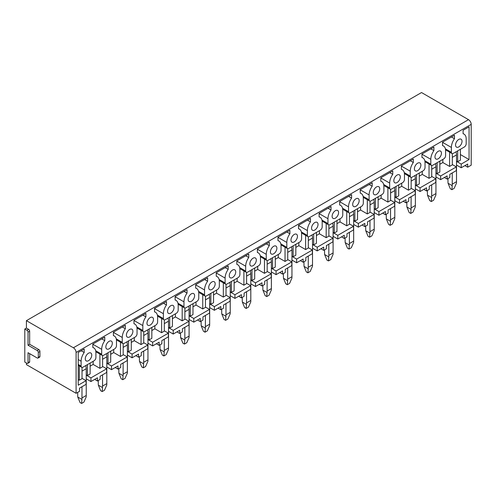 <?xml version="1.0" encoding="UTF-8"?>
<svg xmlns="http://www.w3.org/2000/svg" width="496" height="496" viewBox="0 0 496 496"><rect width="100%" height="100%" fill="white"/><g stroke="black" fill="none" stroke-linecap="round" stroke-linejoin="round"><path stroke-width="0.74" d="M82.032 378.33L86.081 380.668L86.081 384.35L79.546 388.12L79.546 391.301L76.093 393.297L76.093 352.458A3.819 2.207 60 0 0 73.389 347.783L26.418 320.664L26.418 328.085L24.8 329.015L24.8 362.061L26.958 363.308A1.525 0.88 60 0 0 27.72 363.382L29.345 362.446A1.525 0.88 60 0 0 29.661 361.745L29.661 353.642M26.418 362.998L26.418 364.616L76.093 393.297M26.418 320.664L421.526 92.547L468.503 119.666A3.819 2.207 60 0 1 471.2 124.347L471.2 165.18L467.691 167.208L464.938 165.614M452.302 164.554L456.351 166.892L456.351 170.574L449.822 174.344L449.822 177.525L447.119 179.081L444.366 177.494M431.731 176.433L435.779 178.771L435.779 182.447L429.251 186.223L429.251 189.398L426.548 190.96L423.795 189.367M411.159 188.313L415.214 190.65L415.214 194.327L408.679 198.096L408.679 201.277L405.976 202.833L403.223 201.246M390.594 200.186L394.642 202.523L394.642 206.2L388.108 209.975L388.108 213.156L385.411 214.712L382.652 213.125M370.022 212.065L374.071 214.402L374.071 218.079L367.536 221.848L367.536 225.029L364.839 226.591L362.086 224.998M349.451 223.938L353.499 226.275L353.499 229.952L346.964 233.728L346.964 236.908L344.267 238.464L341.515 236.877M328.879 235.817L332.928 238.154L332.928 241.831L326.393 245.601L326.393 248.781L323.696 250.344L320.943 248.75M308.307 247.69L312.356 250.027L312.356 253.71L305.827 257.48L305.827 260.66L303.124 262.217L300.371 260.629M287.736 259.569L291.784 261.907L291.784 265.583L285.256 269.353L285.256 272.533L282.553 274.096L279.8 272.502M267.164 271.442L271.219 273.78L271.219 277.462L264.684 281.232L264.684 284.413L261.981 285.969L259.228 284.382M246.599 283.321L250.647 285.659L250.647 289.335L244.113 293.111L244.113 296.286L241.416 297.848L238.657 296.255M226.027 295.194L230.076 297.532L230.076 301.215L223.541 304.984L223.541 308.165L220.844 309.721L218.091 308.134M205.456 307.074L209.504 309.411L209.504 313.088L202.969 316.863L202.969 320.038L200.272 321.6L197.52 320.007M184.884 318.947L188.933 321.29L188.933 324.967L182.398 328.736L182.398 331.917L179.701 333.473L176.948 331.886M164.312 330.826L168.361 333.163L168.361 336.84L161.832 340.616L161.832 343.796L159.129 345.352L156.376 343.765M143.741 342.705L147.789 345.042L147.789 348.719L141.261 352.489L141.261 355.669L138.558 357.232L135.805 355.638M123.169 354.578L127.224 356.915L127.224 360.592L120.689 364.368L120.689 367.548L117.986 369.105L115.233 367.517M102.604 366.457L106.652 368.795L106.652 372.471L100.118 376.241L100.118 379.421L97.421 380.984L94.662 379.39M127.224 356.915L111.507 365.986L106.814 363.277M117.986 369.105L117.986 365.924L111.507 369.669L111.507 365.986M147.789 345.042L132.079 354.113L127.385 351.397M138.558 357.232L138.558 354.051L132.079 357.79L132.079 354.113M168.361 333.163L152.65 342.234L147.957 339.524M159.129 345.352L159.129 342.172L152.65 345.91L152.65 342.234M188.933 321.29L173.222 330.361L168.522 327.645M179.701 333.473L179.701 330.299L173.222 334.037L173.222 330.361M209.504 309.411L193.793 318.482L189.094 315.772M200.272 321.6L200.272 318.42L193.793 322.158L193.793 318.482M230.076 297.532L214.365 306.609L209.665 303.893M220.844 309.721L220.844 306.54L214.365 310.285L214.365 306.609M250.647 285.659L234.937 294.729L230.237 292.02M241.416 297.848L241.416 294.667L234.937 298.406L234.937 294.729M271.219 273.78L255.502 282.85L250.809 280.141M261.981 285.969L261.981 282.788L255.502 286.533L255.502 282.85M291.784 261.907L276.074 270.977L271.38 268.262M282.553 274.096L282.553 270.915L276.074 274.654L276.074 270.977M312.356 250.027L296.645 259.098L291.952 256.389M303.124 262.217L303.124 259.036L296.645 262.781L296.645 259.098M332.928 238.154L317.217 247.225L312.517 244.509M323.696 250.344L323.696 247.163L317.217 250.902L317.217 247.225M353.499 226.275L337.788 235.346L333.089 232.636M344.267 238.464L344.267 235.284L337.788 239.029L337.788 235.346M374.071 214.402L358.36 223.473L353.66 220.757M364.839 226.591L364.839 223.411L358.36 227.149L358.36 223.473M394.642 202.523L378.932 211.594L374.232 208.884M385.411 214.712L385.411 211.532L378.932 215.27L378.932 211.594M415.214 190.65L399.497 199.721L394.804 197.005M405.976 202.833L405.976 199.659L399.497 203.397L399.497 199.721M435.779 178.771L420.069 187.841L415.375 185.132M426.548 190.96L426.548 187.779L420.069 191.518L420.069 187.841M456.351 166.892L440.64 175.968L435.941 173.253M447.119 179.081L447.119 175.906L440.64 179.645L440.64 175.968M90.129 363.06L90.129 373.965L87.432 375.528L86.242 374.84M82.032 367.424L82.032 378.64L79.329 380.203L79.329 365.955M78.225 379.564L79.329 380.203M81.177 350.771L84.19 352.507L84.19 349.029L78.225 352.476L78.225 385.206L86.081 380.668M106.652 368.795L90.942 377.865L86.242 375.15M460.4 154.554L469.067 159.551L461.212 164.089L456.512 161.38M460.4 149.284L460.4 160.196L457.703 161.752L456.512 161.064M452.302 153.648L452.302 164.87L449.605 166.427L449.605 152.179M439.828 164.275L442.854 162.533L449.605 166.427M439.828 161.157L439.828 172.069L437.131 173.625L435.941 172.943M431.731 165.521L431.731 176.743L429.034 178.306L429.034 164.058M419.263 176.154L422.282 174.406L429.034 178.306M419.263 173.036L419.263 183.948L416.559 185.504L415.375 184.816M411.159 177.401L411.159 188.623L408.462 190.179L408.462 175.931M398.691 188.027L401.71 186.285L408.462 190.179M398.691 184.909L398.691 195.821L395.988 197.383L394.804 196.695M390.594 189.274L390.594 200.496L387.891 202.058L387.891 187.81M378.119 199.907L381.145 198.158L387.891 202.058M378.119 196.788L378.119 207.7L375.422 209.256L374.232 208.574M370.022 201.153L370.022 212.375L367.319 213.931L367.319 199.683M357.548 211.78L360.573 210.037L367.319 213.931M357.548 208.667L357.548 219.573L354.851 221.135L353.66 220.447M349.451 213.032L349.451 224.248L346.747 225.81L346.747 211.563M336.976 223.659L340.002 221.91L346.747 225.81M336.976 220.54L336.976 231.452L334.279 233.008L333.089 232.326M328.879 224.905L328.879 236.127L326.182 237.683L326.182 223.442M316.405 235.532L319.43 233.79L326.182 237.683M316.405 232.419L316.405 243.325L313.708 244.888L312.517 244.199M308.307 236.784L308.307 248.006L305.61 249.562L305.61 235.315M295.839 247.411L298.859 245.663L305.61 249.562M295.839 244.292L295.839 255.204L293.136 256.761L291.952 256.079M287.736 248.657L287.736 259.879L285.039 261.435L285.039 247.194M275.268 259.29L278.287 257.542L285.039 261.435M275.268 256.172L275.268 267.077L272.564 268.64L271.38 267.952M267.164 260.536L267.164 271.758L264.467 273.315L264.467 259.067M254.696 271.163L257.715 269.421L264.467 273.315M254.696 268.045L254.696 278.957L251.993 280.513L250.809 279.831M246.599 272.409L246.599 283.631L243.896 285.194L243.896 270.946M234.124 283.042L237.15 281.294L243.896 285.194M234.124 279.924L234.124 290.836L231.427 292.392L230.237 291.704M226.027 284.289L226.027 295.511L223.324 297.067L223.324 282.819M213.553 294.915L216.578 293.173L223.324 297.067M213.553 291.797L213.553 302.709L210.856 304.265L209.665 303.583M205.456 296.162L205.456 307.384L202.752 308.946L202.752 294.698M192.981 306.795L196.007 305.046L202.752 308.946M192.981 303.676L192.981 314.588L190.284 316.144L189.094 315.456M184.884 308.041L184.884 319.263L182.187 320.819L182.187 306.571M172.41 318.668L175.435 316.925L182.187 320.819M172.41 315.549L172.41 326.461L169.713 328.023L168.522 327.335M164.312 319.914L164.312 331.136L161.615 332.698L161.615 318.451M151.844 330.547L154.864 328.798L161.615 332.698M151.844 327.428L151.844 338.34L149.141 339.896L147.957 339.208M143.741 331.793L143.741 343.015L141.044 344.571L141.044 330.324M131.273 342.42L134.292 340.678L141.044 344.571M131.273 339.307L131.273 350.213L128.569 351.776L127.385 351.087M123.169 343.672L123.169 354.888L120.472 356.45L120.472 342.203M110.701 354.299L113.727 352.551L120.472 356.45M110.701 351.18L110.701 362.092L107.998 363.649L106.814 362.967M102.604 355.545L102.604 366.767L99.901 368.323L99.901 354.082M90.129 366.172L93.155 364.43L99.901 368.323M92.826 347.361L93.738 347.888A10.459 6.039 120 0 1 95.908 352.675L95.908 357.542A2.672 1.544 120 0 1 94.017 360.815L83.006 367.17A2.672 1.544 120 0 1 81.666 367.307A2.672 1.544 120 0 1 81.115 366.079L81.115 361.218A10.459 6.039 120 0 1 84.19 352.507M97.421 380.984L97.421 377.803L90.942 381.542L86.242 378.832M87.432 364.616L87.432 375.528M93.738 347.888A10.459 6.039 120 0 0 92.826 347.522L92.826 344.044L104.761 337.156L104.761 340.634A10.459 6.039 120 0 0 101.686 349.339L101.686 354.206A2.672 1.544 120 0 0 102.238 355.427A2.672 1.544 120 0 0 103.571 355.297L114.588 348.936A2.672 1.544 120 0 0 116.479 345.662L116.479 340.802A10.459 6.039 120 0 0 114.309 336.009A10.459 6.039 120 0 0 113.398 335.643L113.398 332.165L125.333 325.277L125.333 328.755A10.459 6.039 120 0 0 122.252 337.466L122.252 342.327A2.672 1.544 120 0 0 122.81 343.548A2.672 1.544 120 0 0 124.143 343.418L135.16 337.063A2.672 1.544 120 0 0 137.045 333.789L137.045 328.922A10.459 6.039 120 0 0 134.881 324.136A10.459 6.039 120 0 0 133.97 323.77L133.97 320.292L145.905 313.398L145.905 316.876A10.459 6.039 120 0 0 142.823 325.587L142.823 330.454A2.672 1.544 120 0 0 143.381 331.675A2.672 1.544 120 0 0 144.714 331.545L155.725 325.184A2.672 1.544 120 0 0 157.616 321.91L157.616 317.049A10.459 6.039 120 0 0 155.453 312.257A10.459 6.039 120 0 0 154.541 311.891L154.541 308.413L166.476 301.525L166.476 305.003A10.459 6.039 120 0 0 163.395 313.714L163.395 318.575A2.672 1.544 120 0 0 163.947 319.796A2.672 1.544 120 0 0 165.286 319.666L176.297 313.311A2.672 1.544 120 0 0 178.188 310.037L178.188 305.17A10.459 6.039 120 0 0 176.024 300.384A10.459 6.039 120 0 0 175.113 300.012L175.113 296.54L187.042 289.645L187.042 293.124A10.459 6.039 120 0 0 183.966 301.835L183.966 306.702A2.672 1.544 120 0 0 184.518 307.923A2.672 1.544 120 0 0 185.857 307.787L196.869 301.432A2.672 1.544 120 0 0 198.76 298.158L198.76 293.297A10.459 6.039 120 0 0 196.596 288.505A10.459 6.039 120 0 0 195.684 288.139L195.684 284.661L207.613 277.772L207.613 281.251A10.459 6.039 120 0 0 204.538 289.962L204.538 294.822A2.672 1.544 120 0 0 205.09 296.044A2.672 1.544 120 0 0 206.429 295.914L217.44 289.552A2.672 1.544 120 0 0 219.331 286.279L219.331 281.418A10.459 6.039 120 0 0 217.161 276.632A10.459 6.039 120 0 0 216.256 276.26L216.256 272.781L228.185 265.893L228.185 269.371A10.459 6.039 120 0 0 225.11 278.082L225.11 282.943A2.672 1.544 120 0 0 225.661 284.171A2.672 1.544 120 0 0 227.001 284.034L238.012 277.679A2.672 1.544 120 0 0 239.903 274.406L239.903 269.545A10.459 6.039 120 0 0 237.733 264.752A10.459 6.039 120 0 0 236.821 264.387L236.821 260.908L248.756 254.02L248.756 257.498A10.459 6.039 120 0 0 245.681 266.209L245.681 271.07A2.672 1.544 120 0 0 246.233 272.292A2.672 1.544 120 0 0 247.566 272.161L258.583 265.8A2.672 1.544 120 0 0 260.474 262.527L260.474 257.666A10.459 6.039 120 0 0 258.304 252.879A10.459 6.039 120 0 0 257.393 252.507L257.393 249.029L269.328 242.141L269.328 245.619A10.459 6.039 120 0 0 266.247 254.33L266.247 259.191A2.672 1.544 120 0 0 266.805 260.419A2.672 1.544 120 0 0 268.138 260.282L279.155 253.927A2.672 1.544 120 0 0 281.04 250.654L281.04 245.787A10.459 6.039 120 0 0 278.876 241A10.459 6.039 120 0 0 277.965 240.634L277.965 237.156L289.9 230.268L289.9 233.746A10.459 6.039 120 0 0 286.818 242.457L286.818 247.318A2.672 1.544 120 0 0 287.376 248.539A2.672 1.544 120 0 0 288.709 248.409L299.72 242.048A2.672 1.544 120 0 0 301.611 238.774L301.611 233.914A10.459 6.039 120 0 0 299.448 229.127A10.459 6.039 120 0 0 298.536 228.755L298.536 225.277L310.465 218.389L310.465 221.867A10.459 6.039 120 0 0 307.39 230.578L307.39 235.439A2.672 1.544 120 0 0 307.942 236.666A2.672 1.544 120 0 0 309.281 236.53L320.292 230.175A2.672 1.544 120 0 0 322.183 226.901L322.183 222.034A10.459 6.039 120 0 0 320.019 217.248A10.459 6.039 120 0 0 319.108 216.882L319.108 213.404L331.037 206.516L331.037 209.994A10.459 6.039 120 0 0 327.961 218.699L327.961 223.566A2.672 1.544 120 0 0 328.513 224.787A2.672 1.544 120 0 0 329.852 224.657L340.864 218.296A2.672 1.544 120 0 0 342.755 215.022L342.755 210.161A10.459 6.039 120 0 0 340.591 205.369A10.459 6.039 120 0 0 339.679 205.003L339.679 201.525L351.608 194.637L351.608 198.115A10.459 6.039 120 0 0 348.533 206.826L348.533 211.687A2.672 1.544 120 0 0 349.085 212.908A2.672 1.544 120 0 0 350.424 212.778L361.435 206.423A2.672 1.544 120 0 0 363.326 203.149L363.326 198.282A10.459 6.039 120 0 0 361.156 193.496A10.459 6.039 120 0 0 360.245 193.13L360.245 189.652L372.18 182.764L372.18 186.236A10.459 6.039 120 0 0 369.105 194.947L369.105 199.814A2.672 1.544 120 0 0 369.656 201.035A2.672 1.544 120 0 0 370.996 200.905L382.007 194.544A2.672 1.544 120 0 0 383.898 191.27L383.898 186.409A10.459 6.039 120 0 0 381.728 181.617A10.459 6.039 120 0 0 380.816 181.251L380.816 177.773L392.751 170.884L392.751 174.363A10.459 6.039 120 0 0 389.676 183.074L389.676 187.934A2.672 1.544 120 0 0 390.228 189.156A2.672 1.544 120 0 0 391.561 189.026L402.578 182.671A2.672 1.544 120 0 0 404.469 179.397L404.469 174.53A10.459 6.039 120 0 0 402.299 169.744A10.459 6.039 120 0 0 401.388 169.372L401.388 165.9L413.323 159.005L413.323 162.483A10.459 6.039 120 0 0 410.242 171.194L410.242 176.061A2.672 1.544 120 0 0 410.8 177.283A2.672 1.544 120 0 0 412.133 177.146L423.15 170.791A2.672 1.544 120 0 0 425.035 167.518L425.035 162.657A10.459 6.039 120 0 0 422.871 157.864A10.459 6.039 120 0 0 421.96 157.499L421.96 154.02L433.895 147.132L433.895 150.61A10.459 6.039 120 0 0 430.813 159.321L430.813 164.182A2.672 1.544 120 0 0 431.371 165.404A2.672 1.544 120 0 0 432.704 165.273L443.715 158.912A2.672 1.544 120 0 0 445.606 155.639L445.606 150.778A10.459 6.039 120 0 0 443.443 145.991A10.459 6.039 120 0 0 442.531 145.619L442.531 142.141L454.46 135.253L454.46 138.731A10.459 6.039 120 0 0 451.385 147.442L451.385 152.309A2.672 1.544 120 0 0 451.937 153.531A2.672 1.544 120 0 0 453.276 153.394L464.287 147.039A2.672 1.544 120 0 0 466.178 143.766L466.178 138.905A10.459 6.039 120 0 0 464.014 134.112A10.459 6.039 120 0 0 463.103 133.746L463.103 130.268L469.067 126.821L469.067 159.551M467.691 167.208L467.691 164.027L461.212 167.766L461.212 164.089M462.024 141.304A4.582 2.647 120 0 0 461.075 139.202A4.582 2.647 120 0 0 457.541 140.43A4.582 2.647 120 0 0 455.545 145.043A4.582 2.647 120 0 0 456.494 147.138A4.582 2.647 120 0 0 460.021 145.911A4.582 2.647 120 0 0 462.024 141.304M441.452 153.177A4.582 2.647 120 0 0 440.504 151.082A4.582 2.647 120 0 0 436.97 152.309A4.582 2.647 120 0 0 434.973 156.922A4.582 2.647 120 0 0 435.922 159.018A4.582 2.647 120 0 0 439.45 157.79A4.582 2.647 120 0 0 441.452 153.177M420.881 165.056A4.582 2.647 120 0 0 419.932 162.961A4.582 2.647 120 0 0 416.398 164.188A4.582 2.647 120 0 0 414.402 168.795A4.582 2.647 120 0 0 415.35 170.891A4.582 2.647 120 0 0 418.878 169.663A4.582 2.647 120 0 0 420.881 165.056M400.309 176.929A4.582 2.647 120 0 0 399.361 174.834A4.582 2.647 120 0 0 395.833 176.061A4.582 2.647 120 0 0 393.83 180.674A4.582 2.647 120 0 0 394.779 182.77A4.582 2.647 120 0 0 398.307 181.542A4.582 2.647 120 0 0 400.309 176.929M379.738 188.809A4.582 2.647 120 0 0 378.789 186.713A4.582 2.647 120 0 0 375.261 187.941A4.582 2.647 120 0 0 373.259 192.547A4.582 2.647 120 0 0 374.207 194.643A4.582 2.647 120 0 0 377.741 193.421A4.582 2.647 120 0 0 379.738 188.809M359.166 200.682A4.582 2.647 120 0 0 358.217 198.586A4.582 2.647 120 0 0 354.69 199.814A4.582 2.647 120 0 0 352.687 204.426A4.582 2.647 120 0 0 353.636 206.522A4.582 2.647 120 0 0 357.17 205.294A4.582 2.647 120 0 0 359.166 200.682M338.594 212.561A4.582 2.647 120 0 0 337.646 210.465A4.582 2.647 120 0 0 334.118 211.693A4.582 2.647 120 0 0 332.115 216.299A4.582 2.647 120 0 0 333.07 218.401A4.582 2.647 120 0 0 336.598 217.174A4.582 2.647 120 0 0 338.594 212.561M318.029 224.44A4.582 2.647 120 0 0 317.08 222.338A4.582 2.647 120 0 0 313.546 223.566A4.582 2.647 120 0 0 311.55 228.179A4.582 2.647 120 0 0 312.499 230.274A4.582 2.647 120 0 0 316.026 229.047A4.582 2.647 120 0 0 318.029 224.44M297.457 236.313A4.582 2.647 120 0 0 296.509 234.217A4.582 2.647 120 0 0 292.975 235.445A4.582 2.647 120 0 0 290.978 240.052A4.582 2.647 120 0 0 291.927 242.153A4.582 2.647 120 0 0 295.455 240.926A4.582 2.647 120 0 0 297.457 236.313M276.886 248.192A4.582 2.647 120 0 0 275.937 246.09A4.582 2.647 120 0 0 272.403 247.318A4.582 2.647 120 0 0 270.407 251.931A4.582 2.647 120 0 0 271.355 254.026A4.582 2.647 120 0 0 274.883 252.799A4.582 2.647 120 0 0 276.886 248.192M256.314 260.065A4.582 2.647 120 0 0 255.366 257.97A4.582 2.647 120 0 0 251.838 259.197A4.582 2.647 120 0 0 249.835 263.804A4.582 2.647 120 0 0 250.784 265.906A4.582 2.647 120 0 0 254.318 264.678A4.582 2.647 120 0 0 256.314 260.065M235.743 271.944A4.582 2.647 120 0 0 234.794 269.843A4.582 2.647 120 0 0 231.266 271.07A4.582 2.647 120 0 0 229.264 275.683A4.582 2.647 120 0 0 230.212 277.779A4.582 2.647 120 0 0 233.746 276.551A4.582 2.647 120 0 0 235.743 271.944M215.171 283.817A4.582 2.647 120 0 0 214.222 281.722A4.582 2.647 120 0 0 210.695 282.949A4.582 2.647 120 0 0 208.692 287.562A4.582 2.647 120 0 0 209.641 289.658A4.582 2.647 120 0 0 213.175 288.43A4.582 2.647 120 0 0 215.171 283.817M194.606 295.697A4.582 2.647 120 0 0 193.651 293.601A4.582 2.647 120 0 0 190.123 294.829A4.582 2.647 120 0 0 188.127 299.435A4.582 2.647 120 0 0 189.075 301.531A4.582 2.647 120 0 0 192.603 300.303A4.582 2.647 120 0 0 194.606 295.697M174.034 307.57A4.582 2.647 120 0 0 173.085 305.474A4.582 2.647 120 0 0 169.551 306.702A4.582 2.647 120 0 0 167.555 311.314A4.582 2.647 120 0 0 168.504 313.41A4.582 2.647 120 0 0 172.031 312.182A4.582 2.647 120 0 0 174.034 307.57M153.462 319.449A4.582 2.647 120 0 0 152.514 317.353A4.582 2.647 120 0 0 148.98 318.581A4.582 2.647 120 0 0 146.983 323.187A4.582 2.647 120 0 0 147.932 325.283A4.582 2.647 120 0 0 151.46 324.062A4.582 2.647 120 0 0 153.462 319.449M132.891 331.322A4.582 2.647 120 0 0 131.942 329.226A4.582 2.647 120 0 0 128.414 330.454A4.582 2.647 120 0 0 126.412 335.067A4.582 2.647 120 0 0 127.36 337.162A4.582 2.647 120 0 0 130.888 335.935A4.582 2.647 120 0 0 132.891 331.322M112.319 343.201A4.582 2.647 120 0 0 111.371 341.105A4.582 2.647 120 0 0 107.843 342.333A4.582 2.647 120 0 0 105.84 346.94A4.582 2.647 120 0 0 106.789 349.041A4.582 2.647 120 0 0 110.323 347.814A4.582 2.647 120 0 0 112.319 343.201M91.748 355.08A4.582 2.647 120 0 0 90.799 352.978A4.582 2.647 120 0 0 87.271 354.206A4.582 2.647 120 0 0 85.269 358.819A4.582 2.647 120 0 0 86.217 360.914A4.582 2.647 120 0 0 89.751 359.687A4.582 2.647 120 0 0 91.748 355.08M90.942 381.542L90.942 377.865M93.155 364.43L93.155 361.311M132.079 357.79L127.385 355.08M128.569 340.864L128.569 351.776M113.727 352.551L113.727 349.438M134.292 340.678L134.292 337.559M122.32 327.019L125.333 328.755M173.222 334.037L168.522 331.322M169.713 317.111L169.713 328.023M154.864 328.798L154.864 325.68M175.435 316.925L175.435 313.807M163.463 303.261L166.476 305.003M214.365 310.285L209.665 307.57M210.856 293.359L210.856 304.265M196.007 305.046L196.007 301.928M216.578 293.173L216.578 290.055M204.6 279.508L207.613 281.251M255.502 286.533L250.809 283.817M251.993 269.607L251.993 280.513M237.15 281.294L237.15 278.175M257.715 269.421L257.715 266.302M245.743 255.756L248.756 257.498M296.645 262.781L291.952 260.065M293.136 245.855L293.136 256.761M278.287 257.542L278.287 254.423M298.859 245.663L298.859 242.55M286.886 232.004L289.9 233.746M337.788 239.029L333.089 236.313M334.279 222.096L334.279 233.008M319.43 233.79L319.43 230.671M340.002 221.91L340.002 218.798M328.03 208.252L331.037 209.994M378.932 215.27L374.232 212.561M375.422 198.344L375.422 209.256M360.573 210.037L360.573 206.919M381.145 198.158L381.145 195.04M369.167 184.5L372.18 186.236M420.069 191.518L415.375 188.809M416.559 174.592L416.559 185.504M401.71 186.285L401.71 183.167M422.282 174.406L422.282 171.287M410.31 160.747L413.323 162.483M27.72 363.382A1.525 0.88 60 0 0 28.036 362.681L28.036 352.706L37.219 358.007A1.525 0.88 60 0 0 37.981 358.081A1.525 0.88 60 0 0 38.297 357.387L38.297 352.396A1.525 0.88 60 0 0 37.219 350.523L28.036 345.228L28.036 332.134A1.525 0.88 60 0 0 26.958 330.262L28.582 329.332L26.418 328.085M28.582 329.332A1.525 0.88 60 0 1 29.661 331.198L29.661 344.292L38.837 349.593A1.525 0.88 60 0 1 39.916 351.459L39.916 356.45A1.525 0.88 60 0 1 39.599 357.145L37.981 358.081M457.703 150.84L457.703 161.752M442.854 162.533L442.854 159.414M461.212 167.766L456.512 165.056M451.453 136.995L454.46 138.731M26.958 330.262L24.8 329.015M28.036 345.228L29.661 344.292M430.881 148.868L433.895 150.61M440.64 179.645L435.941 176.929M437.131 162.719L437.131 173.625M389.738 172.62L392.751 174.363M399.497 203.397L394.804 200.688M395.988 186.471L395.988 197.383M348.595 196.379L351.608 198.115M358.36 227.149L353.66 224.44M354.851 210.223L354.851 221.135M307.458 220.131L310.465 221.867M317.217 250.902L312.517 248.192M313.708 233.976L313.708 244.888M266.315 243.883L269.328 245.619M276.074 274.654L271.38 271.944M272.564 257.728L272.564 268.64M225.172 267.635L228.185 269.371M234.937 298.406L230.237 295.697M231.427 281.48L231.427 292.392M184.035 291.388L187.042 293.124M193.793 322.158L189.094 319.449M190.284 305.232L190.284 316.144M142.891 315.14L145.905 316.876M152.65 345.91L147.957 343.201M149.141 328.984L149.141 339.896M101.748 338.892L104.761 340.634M111.507 369.669L106.814 366.953M107.998 352.737L107.998 363.649M447.981 178.585L447.981 181.703A19.431 11.222 60 0 0 448.049 183.26L450.318 188.771L451.881 189.677L454.181 188.35L456.45 183.185A19.431 11.222 60 0 0 456.512 181.703L456.512 154.926A9.164 5.289 60 0 0 456.029 151.807M451.881 189.677L452.185 185.647L448.049 183.26M456.512 181.703L452.247 184.165L452.247 172.943M452.247 184.165A19.431 11.222 60 0 1 452.185 185.647M427.416 190.458L427.416 193.576A19.431 11.222 60 0 0 427.478 195.133L429.747 200.651L431.309 201.55L433.609 200.223L435.879 195.064A19.431 11.222 60 0 0 435.941 193.576L435.941 166.799A9.164 5.289 60 0 0 435.457 163.68M431.309 201.55L431.613 197.526L427.478 195.133M435.941 193.576L431.681 196.038L431.681 184.816M431.681 196.038A19.431 11.222 60 0 1 431.613 197.526M406.844 202.337L406.844 205.456A19.431 11.222 60 0 0 406.906 207.012L409.175 212.524L410.738 213.429L413.038 212.102L415.307 206.937A19.431 11.222 60 0 0 415.375 205.456L415.375 178.678A9.164 5.289 60 0 0 414.892 175.559M410.738 213.429L411.041 209.399L406.906 207.012M415.375 205.456L411.11 207.917L411.11 196.695M411.11 207.917A19.431 11.222 60 0 1 411.041 209.399M386.272 214.216L386.272 217.329A19.431 11.222 60 0 0 386.334 218.885L388.604 224.403L390.172 225.302L392.472 223.975L394.742 218.817A19.431 11.222 60 0 0 394.804 217.329L394.804 190.551A9.164 5.289 60 0 0 394.32 187.438M390.172 225.302L390.476 221.278L386.334 218.885M394.804 217.329L390.538 219.796L390.538 208.574M390.538 219.796A19.431 11.222 60 0 1 390.476 221.278M365.701 226.089L365.701 229.208A19.431 11.222 60 0 0 365.763 230.764L368.032 236.276L369.601 237.181L371.901 235.854L374.17 230.69A19.431 11.222 60 0 0 374.232 229.208L374.232 202.43A9.164 5.289 60 0 0 373.748 199.311M369.601 237.181L369.904 233.151L365.763 230.764M374.232 229.208L369.966 231.669L369.966 220.447M369.966 231.669A19.431 11.222 60 0 1 369.904 233.151M345.129 237.968L345.129 241.081A19.431 11.222 60 0 0 345.191 242.637L347.46 248.155L349.029 249.06L351.329 247.727L353.598 242.569A19.431 11.222 60 0 0 353.66 241.081L353.66 214.309A9.164 5.289 60 0 0 353.177 211.191M349.029 249.06L349.333 245.03L345.191 242.637M353.66 241.081L349.395 243.548L349.395 232.326M349.395 243.548A19.431 11.222 60 0 1 349.333 245.03M324.558 249.841L324.558 252.96A19.431 11.222 60 0 0 324.626 254.516L326.895 260.028L328.457 260.933L330.758 259.606L333.027 254.442A19.431 11.222 60 0 0 333.089 252.96L333.089 226.182A9.164 5.289 60 0 0 332.605 223.064M328.457 260.933L328.761 256.903L324.626 254.516M333.089 252.96L328.823 255.421L328.823 244.199M328.823 255.421A19.431 11.222 60 0 1 328.761 256.903M303.986 261.721L303.986 264.839A19.431 11.222 60 0 0 304.054 266.395L306.323 271.907L307.886 272.812L310.186 271.479L312.455 266.321A19.431 11.222 60 0 0 312.517 264.839L312.517 238.061A9.164 5.289 60 0 0 312.034 234.943M307.886 272.812L308.19 268.782L304.054 266.395M312.517 264.839L308.252 267.301L308.252 256.079M308.252 267.301A19.431 11.222 60 0 1 308.19 268.782M283.421 273.594L283.421 276.712A19.431 11.222 60 0 0 283.483 278.268L285.752 283.78L287.314 284.685L289.614 283.359L291.884 278.194A19.431 11.222 60 0 0 291.952 276.712L291.952 249.934A9.164 5.289 60 0 0 291.462 246.816M287.314 284.685L287.618 280.662L283.483 278.268M291.952 276.712L287.686 279.174L287.686 267.952M287.686 279.174A19.431 11.222 60 0 1 287.618 280.662M262.849 285.473L262.849 288.591A19.431 11.222 60 0 0 262.911 290.148L265.18 295.659L266.743 296.565L269.049 295.232L271.312 290.073A19.431 11.222 60 0 0 271.38 288.591L271.38 261.814A9.164 5.289 60 0 0 270.897 258.695M266.743 296.565L267.053 292.535L262.911 290.148M271.38 288.591L267.115 291.053L267.115 279.831M267.115 291.053A19.431 11.222 60 0 1 267.053 292.535M242.277 297.346L242.277 300.464A19.431 11.222 60 0 0 242.339 302.021L244.609 307.532L246.177 308.438L248.477 307.111L250.747 301.946A19.431 11.222 60 0 0 250.809 300.464L250.809 273.687A9.164 5.289 60 0 0 250.325 270.568M246.177 308.438L246.481 304.414L242.339 302.021M250.809 300.464L246.543 302.926L246.543 291.704M246.543 302.926A19.431 11.222 60 0 1 246.481 304.414M221.706 309.225L221.706 312.344A19.431 11.222 60 0 0 221.768 313.9L224.037 319.412L225.606 320.317L227.906 318.99L230.175 313.825A19.431 11.222 60 0 0 230.237 312.344L230.237 285.566A9.164 5.289 60 0 0 229.753 282.447M225.606 320.317L225.909 316.287L221.768 313.9M230.237 312.344L225.971 314.805L225.971 303.583M225.971 314.805A19.431 11.222 60 0 1 225.909 316.287M201.134 321.098L201.134 324.217A19.431 11.222 60 0 0 201.196 325.773L203.465 331.291L205.034 332.19L207.334 330.863L209.603 325.705A19.431 11.222 60 0 0 209.665 324.217L209.665 297.439A9.164 5.289 60 0 0 209.182 294.32M205.034 332.19L205.338 328.166L201.196 325.773M209.665 324.217L205.4 326.678L205.4 315.456M205.4 326.678A19.431 11.222 60 0 1 205.338 328.166M180.563 332.977L180.563 336.096A19.431 11.222 60 0 0 180.631 337.652L182.9 343.164L184.462 344.069L186.763 342.742L189.032 337.578A19.431 11.222 60 0 0 189.094 336.096L189.094 309.318A9.164 5.289 60 0 0 188.61 306.199M184.462 344.069L184.766 340.039L180.631 337.652M189.094 336.096L184.828 338.557L184.828 327.335M184.828 338.557A19.431 11.222 60 0 1 184.766 340.039M159.997 344.856L159.997 347.969A19.431 11.222 60 0 0 160.059 349.525L162.328 355.043L163.891 355.942L166.191 354.615L168.46 349.457A19.431 11.222 60 0 0 168.522 347.969L168.522 321.191A9.164 5.289 60 0 0 168.039 318.079M163.891 355.942L164.195 351.918L160.059 349.525M168.522 347.969L164.257 350.43L164.257 339.208M164.257 350.43A19.431 11.222 60 0 1 164.195 351.918M139.426 356.729L139.426 359.848A19.431 11.222 60 0 0 139.488 361.404L141.757 366.916L143.319 367.821L145.619 366.494L147.889 361.33A19.431 11.222 60 0 0 147.957 359.848L147.957 333.07A9.164 5.289 60 0 0 147.467 329.952M143.319 367.821L143.623 363.791L139.488 361.404M147.957 359.848L143.691 362.309L143.691 351.087M143.691 362.309A19.431 11.222 60 0 1 143.623 363.791M118.854 368.609L118.854 371.721A19.431 11.222 60 0 0 118.916 373.277L121.185 378.795L122.754 379.7L125.054 378.367L127.323 373.209A19.431 11.222 60 0 0 127.385 371.721L127.385 344.949A9.164 5.289 60 0 0 126.902 341.831M122.754 379.7L123.058 375.67L118.916 373.277M127.385 371.721L123.12 374.189L123.12 362.967M123.12 374.189A19.431 11.222 60 0 1 123.058 375.67M98.282 380.482L98.282 383.6A19.431 11.222 60 0 0 98.344 385.156L100.614 390.668L102.182 391.573L104.482 390.247L106.752 385.082A19.431 11.222 60 0 0 106.814 383.6L106.814 356.822A9.164 5.289 60 0 0 106.33 353.704M102.182 391.573L102.486 387.543L98.344 385.156M106.814 383.6L102.548 386.062L102.548 374.84M102.548 386.062A19.431 11.222 60 0 1 102.486 387.543M77.711 392.361L77.711 395.473A19.431 11.222 60 0 0 77.773 397.036L80.042 402.547L81.611 403.453L83.911 402.12L86.18 396.961A19.431 11.222 60 0 0 86.242 395.473L86.242 368.702A9.164 5.289 60 0 0 85.758 365.583M81.611 403.453L81.914 399.423L77.773 397.036M86.242 395.473L81.976 397.941L81.976 386.719M81.976 397.941A19.431 11.222 60 0 1 81.914 399.423M471.2 124.347L76.093 352.458M78.225 359.55L81.115 361.218M78.225 364.411L81.115 366.079M113.398 332.351L122.252 337.466M116.256 338.867L122.252 342.327M154.541 308.599L163.395 313.714M157.399 315.115L163.395 318.575M195.684 284.847L204.538 289.962M198.543 291.363L204.538 294.822M236.821 261.094L245.681 266.209M239.686 267.611L245.681 271.07M277.965 237.342L286.818 242.457M280.823 243.858L286.818 247.318M319.108 213.59L327.961 218.699M321.966 220.1L327.961 223.566M360.245 189.838L369.105 194.947M363.109 196.348L369.105 199.814M401.388 166.086L410.242 171.194M404.246 172.596L410.242 176.061M468.503 119.666L73.389 347.783M445.389 148.843L451.385 152.309M442.531 142.333L451.385 147.442M28.036 332.134L29.661 331.198M37.219 350.523L38.837 349.593M38.297 352.396L39.916 351.459M38.297 357.387L39.916 356.45M28.036 362.681L29.661 361.745M424.818 160.723L430.813 164.182M421.96 154.206L430.813 159.321M383.675 184.475L389.676 187.934M380.816 177.959L389.676 183.074M342.538 208.227L348.533 211.687M339.679 201.711L348.533 206.826M301.394 231.979L307.39 235.439M298.536 225.463L307.39 230.578M260.251 255.731L266.247 259.191M257.393 249.221L266.247 254.33M219.114 279.484L225.11 282.943M216.256 272.974L225.11 278.082M177.971 303.236L183.966 306.702M175.113 296.726L183.966 301.835M136.828 326.988L142.823 330.454M133.97 320.478L142.823 325.587M95.691 350.74L101.686 354.206M92.826 344.23L101.686 349.339M452.302 157.356L456.512 154.926M431.731 169.235L435.941 166.799M411.159 181.108L415.375 178.678M390.594 192.987L394.804 190.551M370.022 204.86L374.232 202.43M349.451 216.74L353.66 214.309M328.879 228.613L333.089 226.182M308.307 240.492L312.517 238.061M287.736 252.365L291.952 249.934M267.164 264.244L271.38 261.814M246.599 276.117L250.809 273.687M226.027 287.996L230.237 285.566M205.456 299.875L209.665 297.439M184.884 311.748L189.094 309.318M164.312 323.628L168.522 321.191M143.741 335.501L147.957 333.07M123.169 347.38L127.385 344.949M102.604 359.253L106.814 356.822M82.032 371.132L86.242 368.702M78.225 365.316L81.666 367.307M133.97 323.609L134.881 324.136M116.43 339.872L122.81 343.548M175.113 299.857L176.024 300.384M157.573 316.119L163.947 319.796M216.256 276.105L217.161 276.632M198.716 292.361L205.09 296.044M257.393 252.352L258.304 252.879M239.853 268.609L246.233 272.292M298.536 228.6L299.448 229.127M280.996 244.857L287.376 248.539M339.679 204.848L340.591 205.369M322.14 221.104L328.513 224.787M380.816 181.096L381.728 181.617M363.277 197.352L369.656 201.035M421.96 157.337L422.871 157.864M404.42 173.6L410.8 177.283M445.563 149.848L451.937 153.531M463.103 133.585L464.014 134.112M424.991 161.721L431.371 165.404M442.531 145.464L443.443 145.991M383.848 185.479L390.228 189.156M401.388 169.217L402.299 169.744M342.705 209.231L349.085 212.908M360.245 192.969L361.156 193.496M301.568 232.984L307.942 236.666M319.108 216.721L320.019 217.248M260.425 256.736L266.805 260.419M277.965 240.473L278.876 241M219.282 280.488L225.661 284.171M236.821 264.225L237.733 264.752M178.145 304.24L184.518 307.923M195.684 287.978L196.596 288.505M137.001 327.992L143.381 331.675M154.541 311.736L155.453 312.257M95.858 351.745L102.238 355.427M113.398 335.488L114.309 336.009"/></g></svg>
